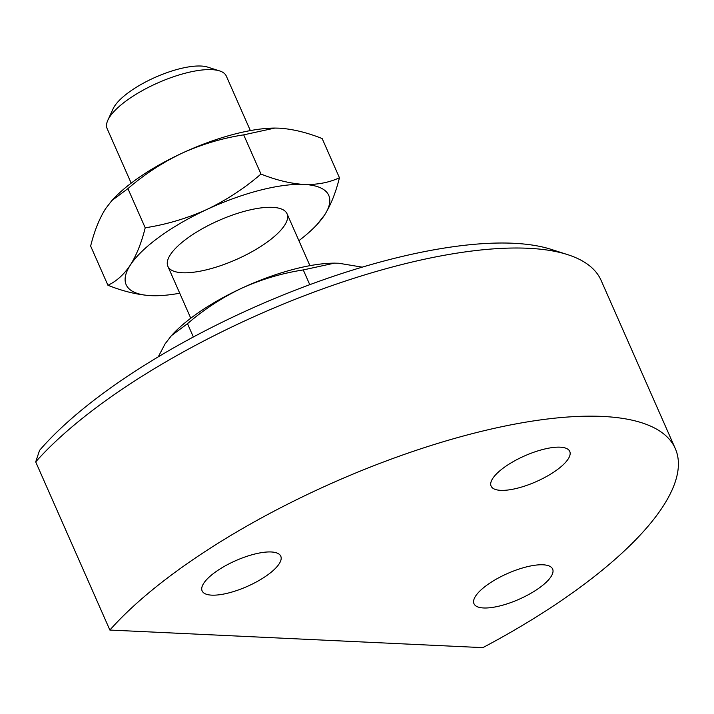 <?xml version="1.0" encoding="UTF-8"?>
<svg xmlns="http://www.w3.org/2000/svg" width="714" height="714" viewBox="0 0 714 714"><rect width="100%" height="100%" fill="white"/><g stroke="black" fill="none" stroke-linecap="round" stroke-linejoin="round"><path stroke-width="1.07" d="M109.867 630.051L482.842 647.643A325.602 106.913 -23.8 0 0 675.292 448.57A325.602 106.913 -23.8 0 0 427.195 446.723A325.602 106.913 -23.8 0 0 109.867 630.051L35.7 461.896L39.556 450.382A311.786 102.379 -23.8 0 1 292.222 291.366A311.786 102.379 -23.8 0 1 551.065 249.338L567.55 254.612A325.602 106.913 -23.8 0 1 601.126 280.423L675.292 448.57M560.142 447.178A42.983 14.11 -23.8 0 1 569.754 451.418A42.983 14.11 -23.8 0 1 536.125 481.673A42.983 14.11 -23.8 0 1 491.107 486.109A42.983 14.11 -23.8 0 1 513.678 461.369A42.983 14.11 -23.8 0 1 560.142 447.178M543.015 564.792A42.983 14.11 -23.8 0 1 552.627 569.04A42.983 14.11 -23.8 0 1 518.998 599.296A42.983 14.11 -23.8 0 1 473.98 603.723A42.983 14.11 -23.8 0 1 496.56 578.992A42.983 14.11 -23.8 0 1 543.015 564.792M211.746 595.146A42.983 14.11 156.2 0 0 258.2 580.946A42.983 14.11 156.2 0 0 280.781 556.215A42.983 14.11 156.2 0 0 235.754 560.642A42.983 14.11 156.2 0 0 202.124 590.906A42.983 14.11 156.2 0 0 211.746 595.146M35.7 461.896A325.602 106.913 -23.8 0 1 299.818 297.488A325.602 106.913 -23.8 0 1 567.55 254.612M309.769 284.672L303.263 269.928C281.95 273.23 261.395 279.335 241.609 288.26C221.974 297.649 203.936 309.457 187.496 323.683L193.369 336.99M187.496 323.683L171.414 335.66L165.086 343.862L158.249 356.857M171.414 335.66L172.502 334.473A110.706 36.352 -23.8 0 1 241.609 288.26A110.706 36.352 -23.8 0 1 334.241 263.145A110.706 36.352 -23.8 0 1 334.911 263.145M303.263 269.928L334.438 263.145L338.731 263.234L362.212 267.152M131.189 183.15L107.145 128.636A65.117 21.384 -23.8 0 1 107.859 120.193A65.117 21.384 -23.8 0 1 126.744 100.469A65.117 21.384 -23.8 0 1 219.591 70.909A65.117 21.384 -23.8 0 1 226.311 76.077L250.355 130.591M107.859 120.193L113.08 108.823A55.13 18.1 -23.8 0 1 129.073 92.124A55.13 18.1 -23.8 0 1 207.676 67.107L219.591 70.909M298.898 240.663A110.706 36.352 156.2 0 0 317.159 224.401A110.706 36.352 156.2 0 0 324.575 215.021A110.706 36.352 156.2 0 0 303.977 184.444C317.177 184.855 329.002 182.623 339.445 177.75L322.166 138.561C306.877 132.474 292.544 129.002 279.156 128.163L274.863 128.074L243.688 134.857C222.375 138.159 201.83 144.273 182.034 153.189C162.399 162.587 144.362 174.386 127.922 188.612L111.839 200.589L105.511 208.791C99.255 218.814 94.302 231.238 90.642 246.062L107.921 285.252C116.427 281.352 123.897 274.622 130.332 265.072C136.588 255.05 141.55 242.626 145.21 227.802L127.922 188.612M145.21 227.802C166.523 224.499 187.068 218.386 206.864 209.47A110.706 36.352 156.2 0 1 303.977 184.444C290.411 183.56 276.068 180.089 260.976 174.046L243.688 134.857M154.751 295.739L150.931 295.65A110.706 36.352 156.2 0 0 155.42 295.739A110.706 36.352 156.2 0 0 179.732 293.222M274.908 128.074A110.706 36.352 156.2 0 0 274.667 128.074A110.706 36.352 156.2 0 0 182.034 153.189A110.706 36.352 156.2 0 0 112.928 199.411L111.839 200.589M339.445 177.75C335.776 192.602 330.814 205.025 324.575 215.021L317.159 224.401M260.976 174.046C244.527 188.264 226.49 200.072 206.864 209.47A110.706 36.352 156.2 0 0 130.332 265.072A110.706 36.352 156.2 0 0 150.931 295.65C137.356 294.766 123.022 291.303 107.921 285.252M272.471 207.337A65.117 21.384 156.2 0 0 212.12 223.589A65.117 21.384 156.2 0 0 168.584 257.888A65.117 21.384 156.2 0 0 236.084 259.61A65.117 21.384 156.2 0 0 280.325 208.604A65.117 21.384 156.2 0 0 272.471 207.337M167.87 266.322L190.763 318.221M287.037 213.763L309.921 265.662"/></g></svg>
